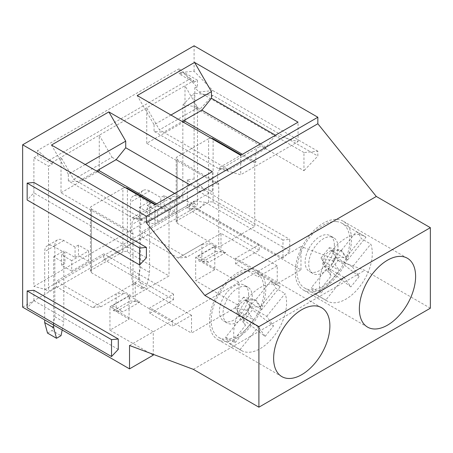 <?xml version="1.0" encoding="UTF-8"?>
<svg xmlns="http://www.w3.org/2000/svg" width="453" height="453" viewBox="0 0 453 453"><rect width="100%" height="100%" fill="white"/><g stroke="black" fill="none" stroke-linecap="round" stroke-linejoin="round"><path stroke-width="0.34" stroke-dasharray="2.27 1.7" d="M329.818 270.792L338.198 260.367L336.16 257.463L329.28 247.678L320.9 258.102L322.944 261.007L339.252 270.424L320.934 293.216A37.389 21.585 -60 0 1 328.963 254.931A37.389 21.585 -60 0 1 359.082 234.586A37.389 21.585 -60 0 1 364.557 236.273A37.389 21.585 -60 0 1 365.95 237.213L356.392 231.693A37.389 21.585 -60 0 1 361.228 238.572L370.792 244.093A37.389 21.585 -60 0 1 359.959 286.336A37.389 21.585 -60 0 1 327.168 301.035A37.389 21.585 -60 0 1 325.775 300.096L344.093 277.304L350.843 286.908L329.818 270.792L322.944 261.007L326.319 269.105L311.37 287.695L320.934 293.216M48.856 160.419L190.436 78.68L193.81 80.628L52.231 162.367L48.856 160.419L37.605 150.447L37.605 155.634L33.901 157.774L33.901 286.387L182.848 200.39L182.848 121.902M186.659 257.276L178.239 258.029L201.862 244.388L210.283 243.635L186.659 257.276L142.236 231.63L142.236 237.247L103.765 259.456L103.765 253.844L56.512 281.126L56.512 286.738L48.528 291.347L48.528 166.217L52.231 164.077L52.231 162.367M142.236 237.247L178.239 258.029L201.862 244.388L201.862 262.162L220.985 251.121L277.236 283.595L300.973 269.886L194.099 208.187L194.099 200.968L205.351 202.338L198.601 209.479L187.349 208.108L194.099 200.968M214.801 246.245L214.801 269.631L195.673 280.673L195.673 257.287L214.801 246.245L210.283 243.635M214.801 269.631L201.862 262.162M344.093 277.304L327.779 267.887L331.154 275.985L326.319 269.105M325.775 300.096L316.211 294.575L331.154 275.985M329.28 247.678L340.882 250.396L347.632 259.999L331.319 250.583L341.443 250.283L346.285 257.162L336.16 257.463L352.468 266.885L370.792 244.093M352.468 266.885L359.223 276.489L350.843 286.908M338.198 260.367L359.223 276.489M346.285 257.162L361.228 238.572M341.443 250.283L356.392 231.693M347.632 259.999L365.95 237.213M340.882 250.396L332.502 260.82L320.9 258.102M332.502 260.82L339.252 270.424M336.579 221.596A37.389 21.585 -60 0 1 342.055 223.284A37.389 21.585 -60 0 1 342.055 266.455A37.389 21.585 -60 0 1 304.671 288.04A37.389 21.585 -60 0 1 302.389 249.19A37.389 21.585 -60 0 1 336.579 221.596M316.211 294.575A37.389 21.585 -60 0 1 311.37 287.695M260.384 143.935L266.007 147.18L265.99 148.493L227.74 170.577L226.613 169.926A12.729 7.35 -120 0 0 220.249 169.297L258.499 147.214A12.729 7.35 60 0 0 255.86 153.04L255.86 162.134L254.739 162.78L254.739 226.438L213.114 202.406A3.182 1.835 0 0 0 208.612 202.406L208.612 138.748A3.182 1.835 180 0 1 211.115 138.216M195.673 257.287L238.986 282.293L300.973 246.506L300.973 269.886M277.236 265.798L254.739 252.831L259.235 250.237L259.235 244.62L235.611 258.261L258.114 271.251L258.114 276.84L277.236 265.798L277.236 283.595M170.945 115.028L154.071 124.768L137.202 95.549M227.74 170.577L227.74 169.263L218.199 168.408L240.702 174.756L298.068 141.636L275.571 135.17L218.199 168.29M275.571 135.17L266.007 147.18M215.05 246.392L225.673 252.525L208.793 262.264L199.048 261.183L215.922 251.443L215.05 246.392L198.176 256.132L208.793 262.264M259.235 244.62L189.49 204.354L142.236 231.63M323.363 288.142A39.773 22.961 -60 0 1 303.476 290.107A39.773 22.961 -60 0 1 303.476 244.184A39.773 22.961 -60 0 1 343.249 221.217A39.773 22.961 -60 0 1 351.488 239.427A39.773 22.961 -60 0 1 323.363 288.142M147.299 205.328L157.423 211.172L157.423 221.562L147.299 215.719L147.299 205.328L150.673 203.38L139.428 196.885A12.729 7.35 -120 0 0 133.063 196.251A12.729 7.35 -120 0 0 130.424 202.078L130.424 273.097L139.428 278.295L139.428 207.276L150.673 213.771L150.673 203.38M334.371 245.13A20.685 11.942 120 0 0 330.084 235.662A20.685 11.942 120 0 0 327.06 234.728A20.685 11.942 120 0 0 308.142 249.994A20.685 11.942 120 0 0 309.405 271.489A20.685 11.942 120 0 0 325.345 265.945A20.685 11.942 120 0 0 334.371 245.13M218.199 168.408L154.071 131.387L163.612 132.242L227.74 169.263M225.673 252.525L215.922 251.443M265.99 148.493L264.863 147.842L226.613 169.926M149.552 191.036A12.729 7.35 -120 0 0 143.188 190.407A12.729 7.35 -120 0 0 140.549 196.234L140.549 267.253L137.74 280.996L146.738 286.194L149.552 272.451L149.552 201.432L160.798 207.927L160.798 197.531L149.552 191.036L139.428 196.885M258.499 147.214A12.729 7.35 60 0 1 264.863 147.842M220.249 169.297A12.729 7.35 -120 0 0 217.61 175.124L217.61 184.218L146.738 143.295L183.323 122.174M208.612 202.406L177.112 220.588A3.182 1.835 0 0 0 176.183 221.891A3.182 1.835 0 0 0 177.112 223.187L177.112 159.535L218.737 183.567L218.737 247.219L254.739 226.438M218.737 183.567L217.61 184.218M177.112 223.187L218.737 247.219M140.549 267.253L149.552 272.451M330.673 236.817A20.685 11.942 -60 0 1 333.702 237.751A20.685 11.942 -60 0 1 333.702 261.636A20.685 11.942 -60 0 1 313.023 273.578A20.685 11.942 -60 0 1 311.76 252.083A20.685 11.942 -60 0 1 330.673 236.817M208.612 138.748L177.112 156.936A3.182 1.835 180 0 0 176.183 158.239A3.182 1.835 180 0 0 177.112 159.535M254.739 162.78L241.239 154.988M265.99 147.197L260.362 143.946M235.611 258.261L235.611 263.85L258.114 276.84M254.739 252.808L235.611 263.85M198.601 209.479L282.978 258.193L282.978 240.016L289.727 239.36L289.727 251.053L282.978 258.193M205.351 202.338L289.727 251.053M146.738 143.295L146.738 107.808L159.473 129.864L163.612 132.253L182.197 121.523M184.988 119.915L184.988 85.725L197.723 107.786L159.473 129.864M181.772 72.401L182.848 71.778L197.474 80.221L193.81 82.338L179.184 73.896L180.209 73.307L181.857 74.258L181.772 72.401L180.209 72.554L181.857 74.258M193.81 82.338L193.81 80.628M190.436 78.68L179.184 68.703L179.184 73.896M255.86 162.134L242.361 154.337M197.723 107.786L201.862 110.17M303.957 152.553L198.997 91.959L194.83 87.656L194.83 109.632L198.997 110.141L303.957 170.736L303.957 152.553L317.847 151.211L317.847 156.036L303.957 170.736M259.235 250.237L189.49 209.966L189.49 204.354M182.848 121.149L182.848 105.045L197.474 106.834L197.474 205.356L189.49 209.966M182.848 200.39L194.099 203.403L197.474 205.356M254.739 252.831L220.985 233.346L220.985 251.121M220.985 233.346L201.862 244.388M194.83 87.656L197.474 87.401L182.848 72.299L182.848 71.778M198.997 91.959L212.893 90.617L194.099 71.212L182.848 72.299M154.071 124.768L154.071 131.387M240.702 155.3L240.702 174.756M157.423 211.172L174.297 201.432L164.173 195.583L160.798 197.531M212.893 90.617L317.847 151.211M238.986 305.679L238.986 282.293L172.389 320.747L172.389 326.33L191.511 315.288L191.511 333.085L238.986 305.679L195.673 280.673M430.35 308.21L364.778 270.35L300.973 246.506M205.351 190.651L194.099 179.031L187.349 179.682L198.601 191.302L205.351 190.651L289.727 239.36M194.099 179.031L194.099 93.142L212.893 95.441L317.847 156.036M194.099 71.212L194.099 45.804M157.423 221.562L174.297 211.823L174.297 201.432M174.297 211.823L164.173 205.979L164.173 195.583M147.299 215.719L150.673 213.771M139.428 207.276L149.552 201.432M139.428 278.295L142.236 288.793L146.738 286.194M160.798 207.927L164.173 205.979M142.236 288.793L133.239 283.595L137.74 280.996M133.239 283.595L130.424 273.097M212.893 95.441L198.997 110.141M198.601 191.302L282.978 240.016M180.209 73.307L180.209 72.554M197.474 106.834L194.83 109.632M182.848 105.045L194.099 93.142M197.474 80.221L197.474 87.401M174.637 193.437L180.26 196.687L180.26 197.984L142.01 220.067L140.889 219.422A12.729 7.35 -120 0 0 134.524 218.788A12.729 7.35 -120 0 0 131.885 224.614L131.885 233.708L61.013 192.791L61.013 157.299L73.748 179.36L142.01 218.754L132.474 217.904L68.346 180.883L77.888 181.732L96.472 171.019M61.013 192.791L97.599 171.67M73.748 179.36L111.999 157.276L99.264 135.215L99.264 169.405M88.573 250.922L88.573 261.313L71.699 271.058L71.699 260.668L88.573 250.922L78.448 245.079L75.073 247.027L63.828 240.532A12.729 7.35 -120 0 0 57.463 239.897A12.729 7.35 -120 0 0 54.824 245.724L54.824 316.743L52.01 330.492L61.013 335.684M189.739 184.722L212.344 191.132L212.344 171.67M174.66 193.425L180.283 196.676L189.847 184.784M193.329 369.337L364.778 270.35M129.524 345.492L172.389 320.747L149.886 307.757L149.886 313.34L172.389 326.33M179.184 68.703L37.605 150.447M194.099 203.403L45.153 289.399L33.901 286.387M22.65 307.174L194.099 208.187M187.349 179.682L187.349 208.108M153.261 355.169L109.949 330.163L129.077 319.122L116.138 311.653L135.26 300.611L191.511 333.085M45.153 289.399L48.528 291.347M103.765 259.456L173.51 299.727L169.014 302.327L135.26 282.842L92.514 307.525L56.512 286.738M52.231 164.077L37.605 155.634M53.697 325.095L53.697 256.766L64.949 263.261L64.949 252.87L53.697 246.375A12.729 7.35 -120 0 0 47.338 245.747A12.729 7.35 -120 0 0 44.7 251.574L44.7 319.903M47.514 333.085L52.01 330.492M33.901 157.774L48.528 166.217M298.068 141.636L298.068 122.174M199.048 261.183L198.176 256.132M132.474 217.904L154.977 224.252L154.977 204.79M85.215 164.518L68.346 174.258L68.346 180.883M68.346 174.258L51.478 145.039M212.344 191.132L154.977 224.252M122.888 251.896L91.387 270.084A3.182 1.835 0 0 0 90.453 271.381A3.182 1.835 0 0 0 91.387 272.683L133.012 296.715L169.014 275.928L127.389 251.896A3.182 1.835 0 0 0 122.888 251.896L122.888 188.244L91.387 206.432A3.182 1.835 180 0 0 90.453 207.729A3.182 1.835 180 0 0 91.387 209.026L133.012 233.057L133.012 296.715M111.999 157.276L116.138 159.666M33.901 182.463L33.901 192.853L27.152 199.994M116.138 311.653L116.138 293.884L124.558 293.131L100.928 306.772L92.514 307.519L116.138 293.884M129.077 319.122L129.077 295.741L124.558 293.131M135.26 282.842L135.26 300.611M109.949 330.163L109.949 306.783L129.077 295.741M169.014 302.327L149.886 313.34M173.51 299.727L173.51 294.116L149.886 307.757M33.901 290.282L33.901 300.673L27.152 307.819M156.636 203.833L170.135 211.625L169.014 212.276L155.509 204.479M169.014 212.276L169.014 275.928M170.135 211.625L170.135 202.531A12.729 7.35 60 0 1 172.774 196.704A12.729 7.35 60 0 1 179.139 197.338L140.889 219.422M180.26 197.984L179.139 197.338M142.01 220.067L142.01 218.754M146.398 257.808L33.901 192.853M118.273 349.388L33.901 300.673M100.928 306.772L56.512 281.126M109.949 306.783L153.261 331.789L153.261 354.365M169.014 302.298L191.511 315.288M173.51 294.116L103.765 253.844M122.888 188.244A3.182 1.835 180 0 1 125.39 187.712M133.012 233.057L131.885 233.708M237.638 337.632A39.773 22.961 -60 0 1 217.751 339.603A39.773 22.961 -60 0 1 217.751 293.674A39.773 22.961 -60 0 1 257.525 270.713A39.773 22.961 -60 0 1 265.764 288.918A39.773 22.961 -60 0 1 237.638 337.632M248.646 294.626A20.685 11.942 120 0 0 244.36 285.158A20.685 11.942 120 0 0 241.33 284.224A20.685 11.942 120 0 0 222.417 299.484A20.685 11.942 120 0 0 223.68 320.979A20.685 11.942 120 0 0 239.614 315.441A20.685 11.942 120 0 0 248.646 294.626M132.474 217.78L189.847 184.66M129.326 295.883L139.943 302.015L123.069 311.76L113.324 310.679L112.452 305.628L129.326 295.883L130.198 300.934L139.943 302.015M112.452 305.628L123.069 311.76M244.948 286.307A20.685 11.942 -60 0 1 247.978 287.242A20.685 11.942 -60 0 1 247.978 311.126A20.685 11.942 -60 0 1 227.298 323.068A20.685 11.942 -60 0 1 226.036 301.573A20.685 11.942 -60 0 1 244.948 286.307M244.093 320.282L242.055 317.383L258.369 326.8L265.118 336.403L244.093 320.282L252.474 309.863L250.435 306.958L266.743 316.375L273.493 325.979L252.474 309.863M245.43 325.475L242.055 317.383L237.219 310.498L253.527 319.92L246.777 310.316L235.175 307.598L237.219 310.498L240.594 318.595L245.43 325.475L230.486 344.07A37.389 21.585 -60 0 1 225.645 337.185L240.594 318.595M280.226 286.704L270.668 281.183L255.719 299.773L245.594 300.079L243.555 297.174L255.158 299.892L261.908 309.495L280.226 286.704A37.389 21.585 -60 0 0 278.833 285.769L256.33 272.78A37.389 21.585 -60 0 1 256.33 315.951A37.389 21.585 -60 0 1 218.946 337.536A37.389 21.585 -60 0 1 216.664 298.68A37.389 21.585 -60 0 1 250.854 271.087A37.389 21.585 -60 0 1 256.33 272.78M255.719 299.773L260.56 306.658L250.435 306.958L245.594 300.079L261.908 309.495M266.743 316.375L285.067 293.584A37.389 21.585 -60 0 1 274.235 335.832A37.389 21.585 -60 0 1 241.443 350.526A37.389 21.585 -60 0 1 240.045 349.591L258.369 326.8M265.118 336.403L273.493 325.979M225.645 337.185L235.209 342.706A37.389 21.585 -60 0 1 243.238 304.422A37.389 21.585 -60 0 1 273.357 284.076A37.389 21.585 -60 0 1 278.833 285.769M270.668 281.183A37.389 21.585 -60 0 1 275.503 288.063L285.067 293.584M230.486 344.07L240.045 349.591M235.209 342.706L253.527 319.92M246.777 310.316L255.158 299.892M260.56 306.658L275.503 288.063M243.555 297.174L235.175 307.598M113.324 310.679L130.198 300.934M54.824 316.743L63.828 321.941L63.828 250.922L75.073 257.417L75.073 247.027M53.697 256.766L63.828 250.922M62.18 329.994L63.828 321.941M71.699 260.668L61.574 254.818L64.949 252.87M75.073 257.417L78.448 255.469L78.448 245.079M71.699 271.058L61.574 265.215L64.949 263.261M88.573 261.313L78.448 255.469M61.574 265.215L61.574 254.818M334.444 259.399A8.907 5.142 -60 0 1 325.837 267.032A8.907 5.142 -60 0 1 323.533 258.425A8.907 5.142 -60 0 1 332.14 250.792A8.907 5.142 -60 0 1 334.444 259.399M248.72 308.889A8.907 5.142 -60 0 1 240.113 316.522A8.907 5.142 -60 0 1 237.808 307.915A8.907 5.142 -60 0 1 246.415 300.288A8.907 5.142 -60 0 1 248.72 308.889M213.114 202.406L213.114 139.371M140.549 196.234L130.424 202.078M255.86 153.04L217.61 175.124M177.112 220.588L177.112 156.936M54.824 245.724L44.7 251.574M91.387 270.084L91.387 206.432M127.389 251.896L127.389 188.867M91.387 272.683L91.387 209.026M170.135 202.531L131.885 224.614M63.828 240.532L53.697 246.375M364.557 236.273L342.055 223.284M327.168 301.035L304.671 288.04M407.377 258.238L343.249 221.217M367.598 327.134L303.476 290.107M143.188 190.407L133.063 196.251M176.183 221.891L176.183 158.239M333.702 237.751L330.084 235.662M313.023 273.578L309.405 271.489M321.647 307.734L257.525 270.713M281.874 376.624L217.751 339.603M134.524 218.788L172.774 196.704M247.978 287.242L244.36 285.158M227.298 323.068L223.68 320.979M241.443 350.526L218.946 337.536M90.453 271.381L90.453 207.729M57.463 239.897L47.338 245.747"/><path stroke-width="0.68" d="M211.115 138.216A3.182 1.835 180 0 1 213.114 138.748L241.239 154.988M194.575 62.423L137.202 95.549L240.702 155.3L298.068 122.174L194.575 62.423L211.449 91.642L170.945 115.028M260.362 143.946L201.862 110.17L211.449 98.261L275.464 135.226M201.885 110.158L260.384 143.935M387.485 325.163A39.773 22.961 -60 0 1 367.598 327.134A39.773 22.961 -60 0 1 367.598 281.205A39.773 22.961 -60 0 1 407.377 258.238A39.773 22.961 -60 0 1 413.47 290.113A39.773 22.961 -60 0 1 387.485 325.163M242.361 154.337L184.988 121.211L184.988 119.915M183.323 122.174L184.988 121.211M182.848 121.902L182.848 121.149M201.862 110.17L182.197 121.523M211.449 91.642L211.449 98.261M129.524 368.872L22.65 307.174L22.65 144.79L194.099 45.804L317.847 117.253L317.847 123.748L376.307 196.466L430.35 227.666L430.35 308.21L258.901 407.196L193.329 369.337L129.524 345.492L129.524 368.872L153.261 355.169L153.261 354.365M97.599 171.67L99.264 170.707L99.264 169.405M174.637 193.437L116.138 159.666L125.719 147.757L189.739 184.722M116.161 159.654L174.66 193.425M376.307 196.466L204.858 295.452L258.901 326.653L430.35 227.666M258.901 326.653L258.901 407.196M301.76 374.654A39.773 22.961 -60 0 1 281.874 376.624A39.773 22.961 -60 0 1 281.874 330.696A39.773 22.961 -60 0 1 321.647 307.734A39.773 22.961 -60 0 1 327.745 339.603A39.773 22.961 -60 0 1 301.76 374.654M22.65 144.79L146.398 216.24L317.847 117.253M212.344 171.67L108.85 111.914L51.478 145.039L154.977 204.79L212.344 171.67M146.398 216.24L146.398 222.734L317.847 123.748M204.858 295.452L146.398 222.734M44.7 319.903L44.7 322.593L53.697 327.785L56.512 338.283L47.514 333.085L44.7 322.593M56.512 338.283L61.013 335.684L62.18 329.994M108.85 111.914L125.719 141.138L125.719 147.757M125.719 141.138L85.215 164.518M116.138 159.666L96.472 171.019M27.152 199.994L27.152 183.114L33.901 182.463L146.398 247.412L146.398 257.808L139.649 264.948L27.152 199.994M27.152 307.819L27.152 290.934L33.901 290.282L118.273 338.997L118.273 349.388L111.523 356.528L27.152 307.819M155.509 204.479L127.389 188.244A3.182 1.835 180 0 0 125.39 187.712M156.636 203.833L99.264 170.707M139.649 264.948L139.649 248.068L27.152 183.114M139.649 248.068L146.398 247.412M111.523 356.528L111.523 339.648L27.152 290.934M111.523 339.648L118.273 338.997M53.697 327.785L53.697 325.095M213.114 139.371L213.114 138.748M127.389 188.867L127.389 188.244"/></g></svg>
